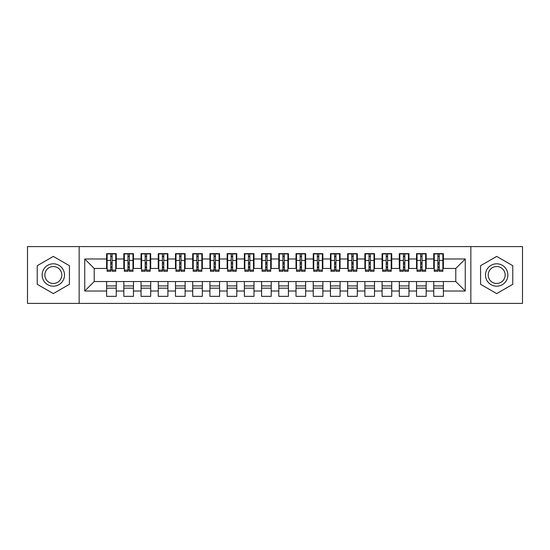 <?xml version="1.0" encoding="UTF-8"?>
<svg xmlns="http://www.w3.org/2000/svg" width="550" height="550" viewBox="0 0 550 550"><rect width="100%" height="100%" fill="white"/><g stroke="black" fill="none" stroke-linecap="round" stroke-linejoin="round"><path stroke-width="0.82" d="M470.848 303.407L522.5 303.407L522.5 246.593L470.848 246.593L470.848 303.407L79.152 303.407L79.152 246.593L27.5 246.593L27.5 303.407L79.152 303.407M437.876 264.069L439.251 264.069L437.876 264.069M443.389 285.931L433.744 285.931M433.744 288.173L443.389 288.173M420.661 264.069L422.036 264.069L420.661 264.069M426.168 285.931L416.529 285.931M416.529 288.173L426.168 288.173M403.439 264.069L404.821 264.069L403.439 264.069M408.953 285.931L399.307 285.931M399.307 288.173L408.953 288.173M386.224 264.069L387.599 264.069L386.224 264.069M391.731 285.931L382.092 285.931M382.092 288.173L391.731 288.173M369.009 264.069L370.384 264.069L369.009 264.069M374.516 285.931L364.877 285.931M364.877 288.173L374.516 288.173M351.787 264.069L353.169 264.069L351.787 264.069M357.301 285.931L347.655 285.931M347.655 288.173L357.301 288.173M334.572 264.069L335.947 264.069L334.572 264.069M340.079 285.931L330.44 285.931M330.44 288.173L340.079 288.173M317.357 264.069L318.732 264.069L317.357 264.069M322.864 285.931L313.225 285.931M313.225 288.173L322.864 288.173M300.135 264.069L301.517 264.069L300.135 264.069M305.649 285.931L296.003 285.931M296.003 288.173L305.649 288.173M282.92 264.069L284.295 264.069L282.92 264.069M288.427 285.931L278.788 285.931M278.788 288.173L288.427 288.173M265.705 264.069L267.08 264.069L265.705 264.069M271.212 285.931L261.573 285.931M261.573 288.173L271.212 288.173M248.483 264.069L249.865 264.069L248.483 264.069M253.997 285.931L244.351 285.931M244.351 288.173L253.997 288.173M231.268 264.069L232.643 264.069L231.268 264.069M236.775 285.931L227.136 285.931M227.136 288.173L236.775 288.173M214.053 264.069L215.428 264.069L214.053 264.069M219.56 285.931L209.921 285.931M209.921 288.173L219.56 288.173M196.831 264.069L198.213 264.069L196.831 264.069M202.345 285.931L192.699 285.931M192.699 288.173L202.345 288.173M179.616 264.069L180.991 264.069L179.616 264.069M185.123 285.931L175.484 285.931M175.484 288.173L185.123 288.173M162.401 264.069L163.776 264.069L162.401 264.069M167.908 285.931L158.269 285.931M158.269 288.173L167.908 288.173M145.179 264.069L146.561 264.069L145.179 264.069M150.693 285.931L141.047 285.931M141.047 288.173L150.693 288.173M127.964 264.069L129.339 264.069L127.964 264.069M133.471 285.931L123.833 285.931M123.833 288.173L133.471 288.173M470.848 246.593L79.152 246.593M107.133 268.455L94.215 268.455L84.748 258.988L84.748 291.012L106.611 291.012L106.611 296.347L116.256 296.347L116.256 291.012L123.833 291.012L123.833 296.347L133.471 296.347L133.471 291.012L141.047 291.012L141.047 296.347L150.693 296.347L150.693 291.012L158.269 291.012L158.269 296.347L167.908 296.347L167.908 291.012L175.484 291.012L175.484 296.347L185.123 296.347L185.123 291.012L192.699 291.012L192.699 296.347L202.345 296.347L202.345 291.012L209.921 291.012L209.921 296.347L219.56 296.347L219.56 291.012L227.136 291.012L227.136 296.347L236.775 296.347L236.775 291.012L244.351 291.012L244.351 296.347L253.997 296.347L253.997 291.012L261.573 291.012L261.573 296.347L271.212 296.347L271.212 291.012L278.788 291.012L278.788 296.347L288.427 296.347L288.427 291.012L296.003 291.012L296.003 296.347L305.649 296.347L305.649 291.012L313.225 291.012L313.225 296.347L322.864 296.347L322.864 291.012L330.44 291.012L330.44 296.347L340.079 296.347L340.079 291.012L347.655 291.012L347.655 296.347L357.301 296.347L357.301 291.012L364.877 291.012L364.877 296.347L374.516 296.347L374.516 291.012L382.092 291.012L382.092 296.347L391.731 296.347L391.731 291.012L399.307 291.012L399.307 296.347L408.953 296.347L408.953 291.012L416.529 291.012L416.529 296.347L426.168 296.347L426.168 291.012L433.744 291.012L433.744 296.347L443.389 296.347L443.389 281.545L455.785 281.545L455.785 268.455L442.867 268.455M84.748 258.988L106.611 258.988L106.611 268.455M455.785 268.455L465.252 258.988L443.389 258.988L443.389 253.653L433.744 253.653L433.744 258.988L426.168 258.988L426.168 253.653L416.529 253.653L416.529 258.988L408.953 258.988L408.953 253.653L399.307 253.653L399.307 258.988L391.731 258.988L391.731 253.653L382.092 253.653L382.092 258.988L374.516 258.988L374.516 253.653L364.877 253.653L364.877 258.988L357.301 258.988L357.301 253.653L347.655 253.653L347.655 258.988L340.079 258.988L340.079 253.653L330.44 253.653L330.44 258.988L322.864 258.988L322.864 253.653L313.225 253.653L313.225 258.988L305.649 258.988L305.649 253.653L296.003 253.653L296.003 258.988L288.427 258.988L288.427 253.653L278.788 253.653L278.788 258.988L271.212 258.988L271.212 253.653L261.573 253.653L261.573 258.988L253.997 258.988L253.997 253.653L244.351 253.653L244.351 258.988L236.775 258.988L236.775 253.653L227.136 253.653L227.136 258.988L219.56 258.988L219.56 253.653L209.921 253.653L209.921 258.988L202.345 258.988L202.345 253.653L192.699 253.653L192.699 258.988L185.123 258.988L185.123 253.653L175.484 253.653L175.484 258.988L167.908 258.988L167.908 253.653L158.269 253.653L158.269 258.988L150.693 258.988L150.693 253.653L141.047 253.653L141.047 258.988L133.471 258.988L133.471 253.653L123.833 253.653L123.833 258.988L116.256 258.988L116.256 253.653L106.611 253.653L106.611 258.988M465.252 258.988L465.252 291.012L443.389 291.012M426.168 291.012L426.168 281.545L443.389 281.545M433.744 291.012L433.744 281.545M443.389 258.988L443.389 268.455M408.953 291.012L408.953 281.545L426.168 281.545M416.529 291.012L416.529 281.545M433.744 258.988L433.744 268.455L425.652 268.455M426.168 258.988L426.168 268.455M391.731 291.012L391.731 281.545L408.953 281.545M399.307 291.012L399.307 281.545M416.529 258.988L416.529 268.455L408.437 268.455M408.953 258.988L408.953 268.455M374.516 291.012L374.516 281.545L391.731 281.545M382.092 291.012L382.092 281.545M399.307 258.988L399.307 268.455L391.215 268.455M391.731 258.988L391.731 268.455M357.301 291.012L357.301 281.545L374.516 281.545M364.877 291.012L364.877 281.545M382.092 258.988L382.092 268.455L374 268.455M374.516 258.988L374.516 268.455M340.079 291.012L340.079 281.545L357.301 281.545M347.655 291.012L347.655 281.545M364.877 258.988L364.877 268.455L356.785 268.455M357.301 258.988L357.301 268.455M322.864 291.012L322.864 281.545L340.079 281.545M330.44 291.012L330.44 281.545M347.655 258.988L347.655 268.455L339.563 268.455M340.079 258.988L340.079 268.455M305.649 291.012L305.649 281.545L322.864 281.545M313.225 291.012L313.225 281.545M330.44 258.988L330.44 268.455L322.348 268.455M322.864 258.988L322.864 268.455M288.427 291.012L288.427 281.545L305.649 281.545M296.003 291.012L296.003 281.545M313.225 258.988L313.225 268.455L305.133 268.455M305.649 258.988L305.649 268.455M271.212 291.012L271.212 281.545L288.427 281.545M278.788 291.012L278.788 281.545M296.003 258.988L296.003 268.455L287.911 268.455M288.427 258.988L288.427 268.455M253.997 291.012L253.997 281.545L271.212 281.545M261.573 291.012L261.573 281.545M278.788 258.988L278.788 268.455L270.696 268.455M271.212 258.988L271.212 268.455M236.775 291.012L236.775 281.545L253.997 281.545M244.351 291.012L244.351 281.545M261.573 258.988L261.573 268.455L253.481 268.455M253.997 258.988L253.997 268.455M219.56 291.012L219.56 281.545L236.775 281.545M227.136 291.012L227.136 281.545M244.351 258.988L244.351 268.455L236.259 268.455M236.775 258.988L236.775 268.455M202.345 291.012L202.345 281.545L219.56 281.545M209.921 291.012L209.921 281.545M227.136 258.988L227.136 268.455L219.044 268.455M219.56 258.988L219.56 268.455M185.123 291.012L185.123 281.545L202.345 281.545M192.699 291.012L192.699 281.545M209.921 258.988L209.921 268.455L201.829 268.455M202.345 258.988L202.345 268.455M167.908 291.012L167.908 281.545L185.123 281.545M175.484 291.012L175.484 281.545M192.699 258.988L192.699 268.455L184.607 268.455M185.123 258.988L185.123 268.455M150.693 291.012L150.693 281.545L167.908 281.545M158.269 291.012L158.269 281.545M175.484 258.988L175.484 268.455L167.392 268.455M167.908 258.988L167.908 268.455M133.471 291.012L133.471 281.545L150.693 281.545M141.047 291.012L141.047 281.545M158.269 258.988L158.269 268.455L150.171 268.455M150.693 258.988L150.693 268.455M116.256 291.012L116.256 281.545L133.471 281.545M123.833 291.012L123.833 281.545M141.047 258.988L141.047 268.455L132.956 268.455M133.471 258.988L133.471 268.455M110.749 264.069L112.124 264.069L110.749 264.069M116.256 285.931L106.611 285.931M106.611 288.173L116.256 288.173M84.748 291.012L94.215 281.545L116.256 281.545M106.611 291.012L106.611 281.545M123.833 258.988L123.833 268.455L115.741 268.455M116.256 258.988L116.256 268.455M69.424 265.705L53.329 256.41L37.228 265.705L37.228 284.295L53.329 293.59L69.424 284.295L69.424 265.705L69.424 284.295L53.329 293.59L37.228 284.295L37.228 265.705L53.329 256.41L69.424 265.705M480.576 265.705L480.576 284.295L496.671 293.59L512.772 284.295L512.772 265.705L496.671 256.41L480.576 265.705L496.671 256.41L512.772 265.705L512.772 284.295L496.671 293.59L480.576 284.295L480.576 265.705M94.215 268.455L94.215 281.545M434.259 268.455L433.744 268.455M417.044 268.455L416.529 268.455M399.829 268.455L399.307 268.455M382.607 268.455L382.092 268.455M365.393 268.455L364.877 268.455M348.171 268.455L347.655 268.455M330.956 268.455L330.44 268.455M313.741 268.455L313.225 268.455M296.519 268.455L296.003 268.455M279.304 268.455L278.788 268.455M262.089 268.455L261.573 268.455M244.867 268.455L244.351 268.455M227.652 268.455L227.136 268.455M210.437 268.455L209.921 268.455M193.215 268.455L192.699 268.455M176 268.455L175.484 268.455M158.785 268.455L158.269 268.455M141.563 268.455L141.047 268.455M124.348 268.455L123.833 268.455M465.252 291.012L455.785 281.545M107.133 253.825L115.741 253.825L107.133 253.825L107.133 271.301L110.749 271.301L110.749 253.887L115.741 253.914L115.741 271.301L112.124 271.301L112.124 253.914M110.749 256.128L112.124 256.128M110.749 269.851L112.124 269.851M112.124 267.692L110.749 267.692M110.749 266.846L112.124 266.846M116.256 261.827L115.741 261.827M116.256 264.069L115.741 264.069M107.133 261.827L106.611 261.827M107.133 264.069L106.611 264.069M124.348 253.825L132.956 253.825L124.348 253.825L124.348 271.301L127.964 271.301L127.964 253.887L132.956 253.914L132.956 271.301L129.339 271.301L129.339 253.914M127.964 256.128L129.339 256.128M127.964 269.851L129.339 269.851M129.339 267.692L127.964 267.692M127.964 266.846L129.339 266.846M133.471 261.827L132.956 261.827M133.471 264.069L132.956 264.069M124.348 261.827L123.833 261.827M124.348 264.069L123.833 264.069M141.563 253.825L150.171 253.825L141.563 253.825L141.563 271.301L145.179 271.301L145.179 253.887L150.171 253.914L150.171 271.301L146.561 271.301L146.561 253.914M145.179 256.128L146.561 256.128M145.179 269.851L146.561 269.851M146.561 267.692L145.179 267.692M145.179 266.846L146.561 266.846M150.693 261.827L150.171 261.827M150.693 264.069L150.171 264.069M141.563 261.827L141.047 261.827M141.563 264.069L141.047 264.069M158.785 253.825L167.392 253.825L158.785 253.825L158.785 271.301L162.401 271.301L162.401 253.887L167.392 253.914L167.392 271.301L163.776 271.301L163.776 253.914M162.401 256.128L163.776 256.128M162.401 269.851L163.776 269.851M163.776 267.692L162.401 267.692M162.401 266.846L163.776 266.846M167.908 261.827L167.392 261.827M167.908 264.069L167.392 264.069M158.785 261.827L158.269 261.827M158.785 264.069L158.269 264.069M176 253.825L184.607 253.825L176 253.825L176 271.301L179.616 271.301L179.616 253.887L184.607 253.914L184.607 271.301L180.991 271.301L180.991 253.914M179.616 256.128L180.991 256.128M179.616 269.851L180.991 269.851M180.991 267.692L179.616 267.692M179.616 266.846L180.991 266.846M185.123 261.827L184.607 261.827M185.123 264.069L184.607 264.069M176 261.827L175.484 261.827M176 264.069L175.484 264.069M53.329 263.808A11.193 11.193 0 0 0 42.137 275A11.193 11.193 0 0 0 53.329 286.192A11.193 11.193 0 0 0 64.515 275A11.193 11.193 0 0 0 53.329 263.808M53.329 266.53A8.47 8.47 0 0 0 44.852 275A8.47 8.47 0 0 0 53.329 283.47A8.47 8.47 0 0 0 61.799 275A8.47 8.47 0 0 0 53.329 266.53M496.671 263.808A11.193 11.193 0 0 0 485.485 275A11.193 11.193 0 0 0 496.671 286.192A11.193 11.193 0 0 0 507.863 275A11.193 11.193 0 0 0 496.671 263.808M496.671 266.53A8.47 8.47 0 0 0 488.201 275A8.47 8.47 0 0 0 496.671 283.47A8.47 8.47 0 0 0 505.147 275A8.47 8.47 0 0 0 496.671 266.53M193.215 253.825L201.829 253.825L193.215 253.825L193.215 271.301L196.831 271.301L196.831 253.887L201.829 253.914L201.829 271.301L198.213 271.301L198.213 253.914M196.831 256.128L198.213 256.128M196.831 269.851L198.213 269.851M198.213 267.692L196.831 267.692M196.831 266.846L198.213 266.846M202.345 261.827L201.829 261.827M202.345 264.069L201.829 264.069M193.215 261.827L192.699 261.827M193.215 264.069L192.699 264.069M210.437 253.825L219.044 253.825L210.437 253.825L210.437 271.301L214.053 271.301L214.053 253.887L219.044 253.914L219.044 271.301L215.428 271.301L215.428 253.914M214.053 256.128L215.428 256.128M214.053 269.851L215.428 269.851M215.428 267.692L214.053 267.692M214.053 266.846L215.428 266.846M219.56 261.827L219.044 261.827M219.56 264.069L219.044 264.069M210.437 261.827L209.921 261.827M210.437 264.069L209.921 264.069M227.652 253.825L236.259 253.825L227.652 253.825L227.652 271.301L231.268 271.301L231.268 253.887L236.259 253.914L236.259 271.301L232.643 271.301L232.643 253.914M231.268 256.128L232.643 256.128M231.268 269.851L232.643 269.851M232.643 267.692L231.268 267.692M231.268 266.846L232.643 266.846M236.775 261.827L236.259 261.827M236.775 264.069L236.259 264.069M227.652 261.827L227.136 261.827M227.652 264.069L227.136 264.069M244.867 253.825L253.481 253.825L244.867 253.825L244.867 271.301L248.483 271.301L248.483 253.887L253.481 253.914L253.481 271.301L249.865 271.301L249.865 253.914M248.483 256.128L249.865 256.128M248.483 269.851L249.865 269.851M249.865 267.692L248.483 267.692M248.483 266.846L249.865 266.846M253.997 261.827L253.481 261.827M253.997 264.069L253.481 264.069M244.867 261.827L244.351 261.827M244.867 264.069L244.351 264.069M262.089 253.825L270.696 253.825L262.089 253.825L262.089 271.301L265.705 271.301L265.705 253.887L270.696 253.914L270.696 271.301L267.08 271.301L267.08 253.914M265.705 256.128L267.08 256.128M265.705 269.851L267.08 269.851M267.08 267.692L265.705 267.692M265.705 266.846L267.08 266.846M271.212 261.827L270.696 261.827M271.212 264.069L270.696 264.069M262.089 261.827L261.573 261.827M262.089 264.069L261.573 264.069M279.304 253.825L287.911 253.825L279.304 253.825L279.304 271.301L282.92 271.301L282.92 253.887L287.911 253.914L287.911 271.301L284.295 271.301L284.295 253.914M282.92 256.128L284.295 256.128M282.92 269.851L284.295 269.851M284.295 267.692L282.92 267.692M282.92 266.846L284.295 266.846M288.427 261.827L287.911 261.827M288.427 264.069L287.911 264.069M279.304 261.827L278.788 261.827M279.304 264.069L278.788 264.069M296.519 253.825L305.133 253.825L296.519 253.825L296.519 271.301L300.135 271.301L300.135 253.887L305.133 253.914L305.133 271.301L301.517 271.301L301.517 253.914M300.135 256.128L301.517 256.128M300.135 269.851L301.517 269.851M301.517 267.692L300.135 267.692M300.135 266.846L301.517 266.846M305.649 261.827L305.133 261.827M305.649 264.069L305.133 264.069M296.519 261.827L296.003 261.827M296.519 264.069L296.003 264.069M313.741 253.825L322.348 253.825L313.741 253.825L313.741 271.301L317.357 271.301L317.357 253.887L322.348 253.914L322.348 271.301L318.732 271.301L318.732 253.914M317.357 256.128L318.732 256.128M317.357 269.851L318.732 269.851M318.732 267.692L317.357 267.692M317.357 266.846L318.732 266.846M322.864 261.827L322.348 261.827M322.864 264.069L322.348 264.069M313.741 261.827L313.225 261.827M313.741 264.069L313.225 264.069M330.956 253.825L339.563 253.825L330.956 253.825L330.956 271.301L334.572 271.301L334.572 253.887L339.563 253.914L339.563 271.301L335.947 271.301L335.947 253.914M334.572 256.128L335.947 256.128M334.572 269.851L335.947 269.851M335.947 267.692L334.572 267.692M334.572 266.846L335.947 266.846M340.079 261.827L339.563 261.827M340.079 264.069L339.563 264.069M330.956 261.827L330.44 261.827M330.956 264.069L330.44 264.069M348.171 253.825L356.785 253.825L348.171 253.825L348.171 271.301L351.787 271.301L351.787 253.887L356.785 253.914L356.785 271.301L353.169 271.301L353.169 253.914M351.787 256.128L353.169 256.128M351.787 269.851L353.169 269.851M353.169 267.692L351.787 267.692M351.787 266.846L353.169 266.846M357.301 261.827L356.785 261.827M357.301 264.069L356.785 264.069M348.171 261.827L347.655 261.827M348.171 264.069L347.655 264.069M365.393 253.825L374 253.825L365.393 253.825L365.393 271.301L369.009 271.301L369.009 253.887L374 253.914L374 271.301L370.384 271.301L370.384 253.914M369.009 256.128L370.384 256.128M369.009 269.851L370.384 269.851M370.384 267.692L369.009 267.692M369.009 266.846L370.384 266.846M374.516 261.827L374 261.827M374.516 264.069L374 264.069M365.393 261.827L364.877 261.827M365.393 264.069L364.877 264.069M382.607 253.825L391.215 253.825L382.607 253.825L382.607 271.301L386.224 271.301L386.224 253.887L391.215 253.914L391.215 271.301L387.599 271.301L387.599 253.914M386.224 256.128L387.599 256.128M386.224 269.851L387.599 269.851M387.599 267.692L386.224 267.692M386.224 266.846L387.599 266.846M391.731 261.827L391.215 261.827M391.731 264.069L391.215 264.069M382.607 261.827L382.092 261.827M382.607 264.069L382.092 264.069M399.829 253.825L408.437 253.825L399.829 253.825L399.829 271.301L403.439 271.301L403.439 253.887L408.437 253.914L408.437 271.301L404.821 271.301L404.821 253.914M403.439 256.128L404.821 256.128M403.439 269.851L404.821 269.851M404.821 267.692L403.439 267.692M403.439 266.846L404.821 266.846M408.953 261.827L408.437 261.827M408.953 264.069L408.437 264.069M399.829 261.827L399.307 261.827M399.829 264.069L399.307 264.069M417.044 253.825L425.652 253.825L417.044 253.825L417.044 271.301L420.661 271.301L420.661 253.887L425.652 253.914L425.652 271.301L422.036 271.301L422.036 253.914M420.661 256.128L422.036 256.128M420.661 269.851L422.036 269.851M422.036 267.692L420.661 267.692M420.661 266.846L422.036 266.846M426.168 261.827L425.652 261.827M426.168 264.069L425.652 264.069M417.044 261.827L416.529 261.827M417.044 264.069L416.529 264.069M434.259 253.825L442.867 253.825L434.259 253.825L434.259 271.301L437.876 271.301L437.876 253.887L442.867 253.914L442.867 271.301L439.251 271.301L439.251 253.914M437.876 256.128L439.251 256.128M437.876 269.851L439.251 269.851M439.251 267.692L437.876 267.692M437.876 266.846L439.251 266.846M443.389 261.827L442.867 261.827M443.389 264.069L442.867 264.069M434.259 261.827L433.744 261.827M434.259 264.069L433.744 264.069M107.133 253.914L110.749 253.914M112.124 270.119L115.741 270.119M112.124 260.425L115.741 260.425M107.133 270.119L110.749 270.119M107.133 260.425L110.749 260.425M110.749 262.756L112.124 262.756M110.749 256.582L112.124 256.582M124.348 253.914L127.964 253.914M129.339 270.119L132.956 270.119M129.339 260.425L132.956 260.425M124.348 270.119L127.964 270.119M124.348 260.425L127.964 260.425M127.964 262.756L129.339 262.756M127.964 256.582L129.339 256.582M141.563 253.914L145.179 253.914M146.561 270.119L150.171 270.119M146.561 260.425L150.171 260.425M141.563 270.119L145.179 270.119M141.563 260.425L145.179 260.425M145.179 262.756L146.561 262.756M145.179 256.582L146.561 256.582M158.785 253.914L162.401 253.914M163.776 270.119L167.392 270.119M163.776 260.425L167.392 260.425M158.785 270.119L162.401 270.119M158.785 260.425L162.401 260.425M162.401 262.756L163.776 262.756M162.401 256.582L163.776 256.582M176 253.914L179.616 253.914M180.991 270.119L184.607 270.119M180.991 260.425L184.607 260.425M176 270.119L179.616 270.119M176 260.425L179.616 260.425M179.616 262.756L180.991 262.756M179.616 256.582L180.991 256.582M193.215 253.914L196.831 253.914M198.213 270.119L201.829 270.119M198.213 260.425L201.829 260.425M193.215 270.119L196.831 270.119M193.215 260.425L196.831 260.425M196.831 262.756L198.213 262.756M196.831 256.582L198.213 256.582M210.437 253.914L214.053 253.914M215.428 270.119L219.044 270.119M215.428 260.425L219.044 260.425M210.437 270.119L214.053 270.119M210.437 260.425L214.053 260.425M214.053 262.756L215.428 262.756M214.053 256.582L215.428 256.582M227.652 253.914L231.268 253.914M232.643 270.119L236.259 270.119M232.643 260.425L236.259 260.425M227.652 270.119L231.268 270.119M227.652 260.425L231.268 260.425M231.268 262.756L232.643 262.756M231.268 256.582L232.643 256.582M244.867 253.914L248.483 253.914M249.865 270.119L253.481 270.119M249.865 260.425L253.481 260.425M244.867 270.119L248.483 270.119M244.867 260.425L248.483 260.425M248.483 262.756L249.865 262.756M248.483 256.582L249.865 256.582M262.089 253.914L265.705 253.914M267.08 270.119L270.696 270.119M267.08 260.425L270.696 260.425M262.089 270.119L265.705 270.119M262.089 260.425L265.705 260.425M265.705 262.756L267.08 262.756M265.705 256.582L267.08 256.582M279.304 253.914L282.92 253.914M284.295 270.119L287.911 270.119M284.295 260.425L287.911 260.425M279.304 270.119L282.92 270.119M279.304 260.425L282.92 260.425M282.92 262.756L284.295 262.756M282.92 256.582L284.295 256.582M296.519 253.914L300.135 253.914M301.517 270.119L305.133 270.119M301.517 260.425L305.133 260.425M296.519 270.119L300.135 270.119M296.519 260.425L300.135 260.425M300.135 262.756L301.517 262.756M300.135 256.582L301.517 256.582M313.741 253.914L317.357 253.914M318.732 270.119L322.348 270.119M318.732 260.425L322.348 260.425M313.741 270.119L317.357 270.119M313.741 260.425L317.357 260.425M317.357 262.756L318.732 262.756M317.357 256.582L318.732 256.582M330.956 253.914L334.572 253.914M335.947 270.119L339.563 270.119M335.947 260.425L339.563 260.425M330.956 270.119L334.572 270.119M330.956 260.425L334.572 260.425M334.572 262.756L335.947 262.756M334.572 256.582L335.947 256.582M348.171 253.914L351.787 253.914M353.169 270.119L356.785 270.119M353.169 260.425L356.785 260.425M348.171 270.119L351.787 270.119M348.171 260.425L351.787 260.425M351.787 262.756L353.169 262.756M351.787 256.582L353.169 256.582M365.393 253.914L369.009 253.914M370.384 270.119L374 270.119M370.384 260.425L374 260.425M365.393 270.119L369.009 270.119M365.393 260.425L369.009 260.425M369.009 262.756L370.384 262.756M369.009 256.582L370.384 256.582M382.607 253.914L386.224 253.914M387.599 270.119L391.215 270.119M387.599 260.425L391.215 260.425M382.607 270.119L386.224 270.119M382.607 260.425L386.224 260.425M386.224 262.756L387.599 262.756M386.224 256.582L387.599 256.582M399.829 253.914L403.439 253.914M404.821 270.119L408.437 270.119M404.821 260.425L408.437 260.425M399.829 270.119L403.439 270.119M399.829 260.425L403.439 260.425M403.439 262.756L404.821 262.756M403.439 256.582L404.821 256.582M417.044 253.914L420.661 253.914M422.036 270.119L425.652 270.119M422.036 260.425L425.652 260.425M417.044 270.119L420.661 270.119M417.044 260.425L420.661 260.425M420.661 262.756L422.036 262.756M420.661 256.582L422.036 256.582M434.259 253.914L437.876 253.914M439.251 270.119L442.867 270.119M439.251 260.425L442.867 260.425M434.259 270.119L437.876 270.119M434.259 260.425L437.876 260.425M437.876 262.756L439.251 262.756M437.876 256.582L439.251 256.582"/></g></svg>
